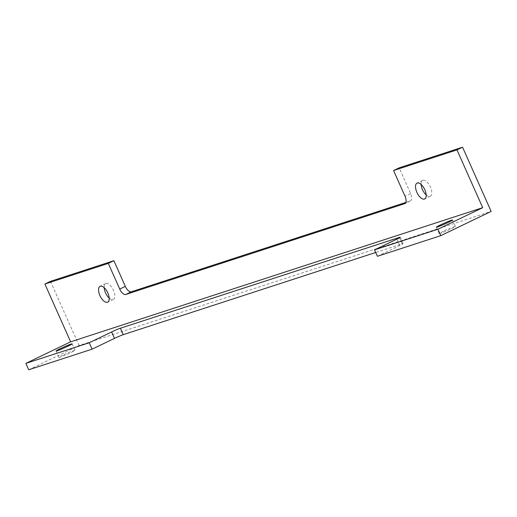 <?xml version="1.0" encoding="UTF-8"?>
<svg xmlns="http://www.w3.org/2000/svg" width="517" height="517" viewBox="0 0 517 517"><rect width="100%" height="100%" fill="white"/><g stroke="black" fill="none" stroke-linecap="round" stroke-linejoin="round"><path stroke-width="0.39" stroke-dasharray="2.58 1.94" d="M426.176 194.948A8.795 4.136 -115.7 0 0 430.267 196.292A8.795 4.136 -115.7 0 0 430.299 186.818A8.795 4.136 -115.7 0 0 422.88 180.336A8.795 4.136 -115.7 0 0 422.635 180.433A8.795 4.136 -115.7 0 0 421.135 184.472M405.851 202.418L410.291 200.971A7.038 3.309 -115.7 0 0 410.485 200.893A7.038 3.309 -115.7 0 0 410.601 193.52L399.169 167.838M377.384 256.296L399.77 245.517A7.038 0.394 -24 0 0 403.027 243.681A7.038 0.394 -24 0 0 402.194 243.85L375.685 252.483M28.706 369.797L79.082 345.543L491.15 211.408M62.984 355.153A8.795 0.491 -24 0 0 58.906 357.441A8.795 0.491 -24 0 0 67.145 354.307A8.795 0.491 -24 0 0 74.984 350.28A8.795 0.491 -24 0 0 62.984 355.153M443.353 231.325A8.795 0.491 -24 0 0 439.276 233.619A8.795 0.491 -24 0 0 447.515 230.485A8.795 0.491 -24 0 0 455.354 226.459A8.795 0.491 -24 0 0 443.353 231.325M50.498 281.345L79.082 345.543M109.203 298.135A8.795 4.136 -115.7 0 0 113.294 299.472A8.795 4.136 -115.7 0 0 113.326 290.005A8.795 4.136 -115.7 0 0 105.907 283.523A8.795 4.136 -115.7 0 0 105.662 283.62A8.795 4.136 -115.7 0 0 104.156 287.659M410.601 193.52L405.005 196.214M410.291 200.971L405.076 203.485M402.194 243.85L399.486 237.768M399.77 245.517L396.914 239.093M422.635 180.433L417.038 183.128M430.267 196.292L424.67 198.987M410.485 200.893L404.889 203.588M403.027 243.681L400.171 237.264M74.984 350.28L72.128 343.863M58.906 357.441L56.049 351.017M455.354 226.459L452.498 220.042M439.276 233.619L436.419 227.196M105.662 283.62L100.065 286.315M113.294 299.472L107.698 302.167"/><path stroke-width="0.78" d="M421.135 184.472A8.795 4.136 -115.7 0 0 426.176 194.948M417.284 183.031A8.795 4.136 -115.7 0 0 417.038 183.128A8.795 4.136 -115.7 0 0 417.129 192.854A8.795 4.136 -115.7 0 0 424.67 198.987A8.795 4.136 -115.7 0 0 424.703 189.513A8.795 4.136 -115.7 0 0 417.284 183.031M405.851 202.418L131.357 291.775A7.038 3.309 -115.7 0 1 125.327 286.386L113.895 260.704L108.292 263.399L119.731 289.081A7.038 3.309 -115.7 0 0 125.76 294.47L404.695 203.666A7.038 3.309 -115.7 0 0 404.889 203.588A7.038 3.309 -115.7 0 0 405.005 196.214L393.573 170.532L456.97 149.898L462.566 147.203L399.169 167.838L393.573 170.532M108.292 263.399L44.901 284.04L70.629 341.821L482.697 207.679L456.97 149.898M100.304 286.218A8.795 4.136 -115.7 0 0 100.065 286.315A8.795 4.136 -115.7 0 0 100.149 296.034A8.795 4.136 -115.7 0 0 107.698 302.167A8.795 4.136 -115.7 0 0 107.73 292.7A8.795 4.136 -115.7 0 0 100.304 286.218M399.486 237.768L399.337 237.432L120.403 328.237A7.038 0.394 156 0 0 111.633 331.959L89.247 342.739L25.85 363.38L70.629 341.821M399.337 237.432A7.038 0.394 156 0 1 400.171 237.264A7.038 0.394 156 0 1 396.914 239.093L374.521 249.873L437.918 229.238L482.697 207.679M60.127 348.729A8.795 0.491 -24 0 0 56.049 351.017A8.795 0.491 -24 0 0 64.289 347.889A8.795 0.491 -24 0 0 72.128 343.863A8.795 0.491 -24 0 0 60.127 348.729M440.497 224.908A8.795 0.491 -24 0 0 436.419 227.196A8.795 0.491 -24 0 0 444.659 224.068A8.795 0.491 -24 0 0 452.498 220.042A8.795 0.491 -24 0 0 440.497 224.908M374.521 249.873L377.384 256.296L440.775 235.655L491.15 211.408L462.566 147.203M440.775 235.655L437.918 229.238M375.685 252.483L123.259 334.654A7.038 0.394 -24 0 0 114.49 338.383L92.104 349.162L28.706 369.797L25.85 363.38M89.247 342.739L92.104 349.162M44.901 284.04L50.498 281.345L113.895 260.704M104.156 287.659A8.795 4.136 -115.7 0 0 109.203 298.135M405.076 203.485L404.695 203.666M131.357 291.775L125.76 294.47M114.49 338.383L111.633 331.959M123.259 334.654L120.403 328.237M125.327 286.386L119.731 289.081"/></g></svg>
